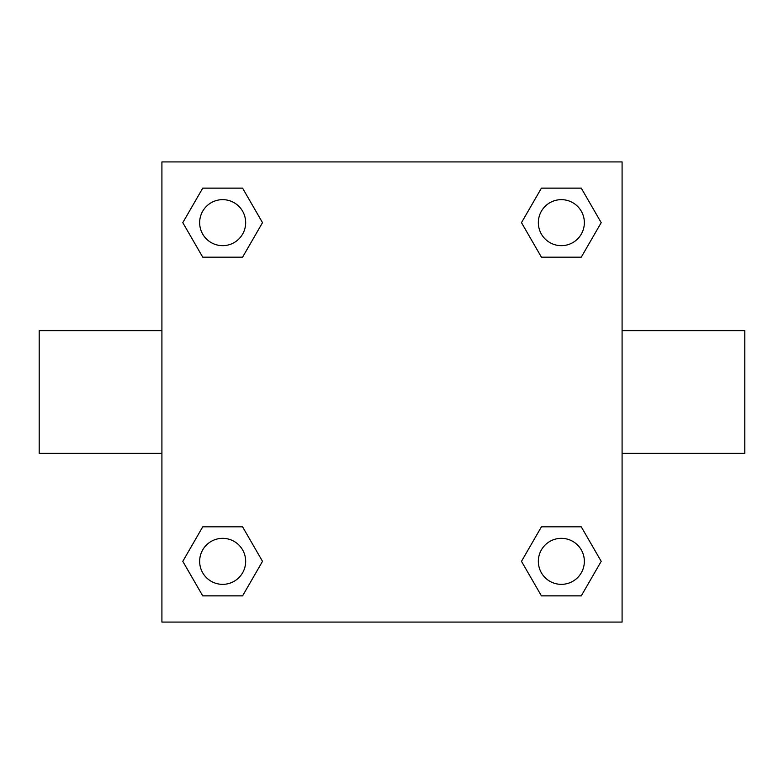 <?xml version="1.0" encoding="UTF-8"?>
<svg xmlns="http://www.w3.org/2000/svg" width="784" height="784" viewBox="0 0 784 784"><rect width="100%" height="100%" fill="white"/><g stroke="black" fill="none" stroke-linecap="round" stroke-linejoin="round"><path stroke-width="1.18" d="M242.579 257.172L202.733 257.172L182.799 222.656L202.733 188.14L242.579 188.14L262.513 222.656L242.579 257.172L202.733 257.172L224.851 257.172M224.851 526.828L242.579 526.828L262.513 561.344L242.579 595.86L202.733 595.86L182.799 561.344L202.733 526.828L242.579 526.828M559.149 257.172L541.421 257.172L521.487 222.656L541.421 188.14L581.267 188.14L601.201 222.656L581.267 257.172L541.421 257.172M541.421 526.828L581.267 526.828L601.201 561.344L581.267 595.86L541.421 595.86L521.487 561.344L541.421 526.828L581.267 526.828L559.149 526.828M622.084 453.358L744.8 453.358L744.8 330.642L622.084 330.642M161.916 330.642L39.2 330.642L39.2 453.358L161.916 453.358M161.916 161.916L622.084 161.916L622.084 622.084L161.916 622.084L161.916 161.916M581.267 595.86L541.421 595.86L581.267 595.86M584.354 561.344A23.01 23.01 0 0 0 549.839 541.421A23.01 23.01 0 0 0 549.839 581.267A23.01 23.01 0 0 0 584.354 561.344M242.579 595.86L202.733 595.86L242.579 595.86M245.666 561.344A23.01 23.01 0 0 0 211.151 541.421A23.01 23.01 0 0 0 211.151 581.267A23.01 23.01 0 0 0 245.666 561.344M541.421 188.14L581.267 188.14L541.421 188.14M584.354 222.656A23.01 23.01 0 0 0 549.839 202.733A23.01 23.01 0 0 0 549.839 242.579A23.01 23.01 0 0 0 584.354 222.656M202.733 188.14L242.579 188.14L202.733 188.14M245.666 222.656A23.01 23.01 0 0 0 211.151 202.733A23.01 23.01 0 0 0 211.151 242.579A23.01 23.01 0 0 0 245.666 222.656"/></g></svg>
